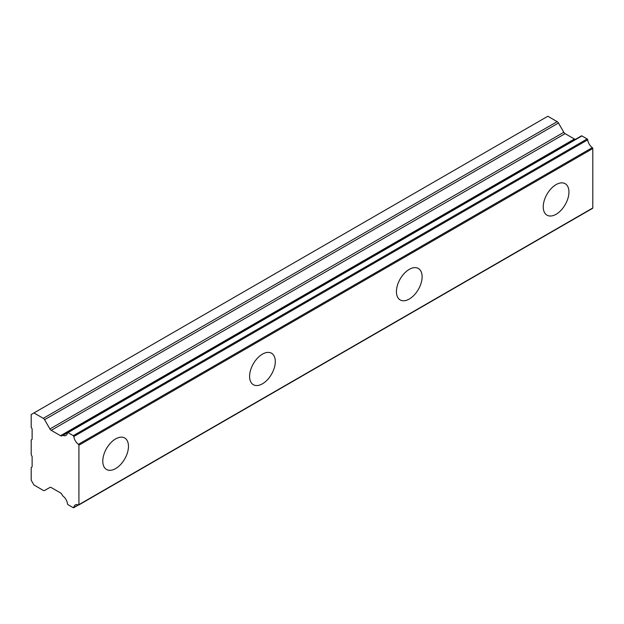 <?xml version="1.0" encoding="UTF-8"?>
<svg xmlns="http://www.w3.org/2000/svg" width="624" height="624" viewBox="0 0 624 624"><rect width="100%" height="100%" fill="white"/><g stroke="black" fill="none" stroke-linecap="round" stroke-linejoin="round"><path stroke-width="0.94" d="M556.093 214.274A18.166 10.491 120 0 0 567.965 198.26A18.166 10.491 120 0 0 565.18 183.698A18.166 10.491 120 0 0 556.093 184.603A18.166 10.491 120 0 0 544.222 200.608A18.166 10.491 120 0 0 547.006 215.171A18.166 10.491 120 0 0 556.093 214.274M115.627 468.577A18.166 10.491 120 0 0 127.491 452.564A18.166 10.491 120 0 0 124.706 438.001A18.166 10.491 120 0 0 115.627 438.906A18.166 10.491 120 0 0 103.756 454.912A18.166 10.491 120 0 0 106.54 469.474A18.166 10.491 120 0 0 115.627 468.577M262.447 383.807A18.166 10.491 120 0 0 274.318 367.793A18.166 10.491 120 0 0 271.534 353.239A18.166 10.491 120 0 0 262.447 354.136A18.166 10.491 120 0 0 250.575 370.149A18.166 10.491 120 0 0 253.36 384.704A18.166 10.491 120 0 0 262.447 383.807M409.274 299.036A18.166 10.491 120 0 0 421.138 283.031A18.166 10.491 120 0 0 418.353 268.468A18.166 10.491 120 0 0 409.274 269.365A18.166 10.491 120 0 0 397.402 285.379A18.166 10.491 120 0 0 400.187 299.941A18.166 10.491 120 0 0 409.274 299.036M78.265 504.917L73.827 507.476A0.78 0.452 60 0 1 73.289 507.71L68.032 504.676A0.764 0.445 60 0 1 67.486 503.818A7.418 4.282 60 0 0 62.969 496.072A0.78 0.452 60 0 1 62.65 495.706L61.838 494.302A2.473 1.427 60 0 0 60.536 492.929L51.23 487.555A2.621 1.513 60 0 0 49.936 487.43L44.585 490.519A2.597 1.498 60 0 1 43.29 490.386L33.953 484.996L31.2 480.23L31.2 467.516L31.847 467.142A1.295 0.749 60 0 0 32.12 466.549L32.12 456.83A1.271 0.733 60 0 0 31.847 455.926L31.2 454.802L31.2 439.967L31.855 439.585A1.271 0.733 60 0 1 31.847 439.592M575.718 139.152L61.838 435.841A2.473 1.427 60 0 1 61.815 435.856A2.473 1.427 60 0 1 60.575 435.731A2.473 1.427 60 0 1 60.536 435.708L51.23 430.334A2.621 1.513 60 0 1 49.936 428.969L44.585 419.702L558.464 123.014A2.597 1.498 -120 0 0 557.17 121.649L547.833 116.259L31.2 414.531L31.2 427.245L31.847 428.376A1.295 0.749 60 0 1 32.12 429.281L32.12 438.992A1.271 0.733 60 0 1 31.855 439.585M558.464 123.014L563.815 132.28A2.621 1.513 -120 0 0 565.11 133.653L574.423 139.019A2.473 1.427 -120 0 0 574.454 139.043A2.473 1.427 -120 0 0 575.671 139.183M78.92 504.637L78.92 445.224L592.8 148.535L592.8 207.948L78.92 504.637A0.772 0.445 -120 0 1 78.429 504.988A7.418 4.282 60 0 0 75.309 504.925A7.418 4.282 60 0 0 73.827 507.476M592.8 148.535A0.772 0.445 -120 0 0 592.309 147.623A7.418 4.282 60 0 1 587.714 139.823A0.78 0.452 -120 0 0 587.168 138.965L581.911 135.931A0.686 0.398 -120 0 0 581.513 135.86L67.626 432.549A0.686 0.398 60 0 1 68.032 432.619L581.911 135.931M592.309 208.299A0.772 0.445 -120 0 0 592.8 207.948M576.685 138.645A0.78 0.452 -120 0 0 576.529 138.684L62.65 435.373A0.78 0.452 60 0 1 62.969 435.373L67.493 432.76M592.309 147.623L78.429 444.311A0.772 0.445 60 0 1 78.92 445.224M78.429 444.311A7.418 4.282 60 0 1 73.827 436.511L587.714 139.823M587.168 138.965L73.289 435.653A0.78 0.452 60 0 1 73.827 436.511M73.289 435.653L68.032 432.619M62.969 435.373A7.418 4.282 60 0 0 66.004 435.404A7.418 4.282 60 0 0 67.486 432.845A0.686 0.398 60 0 1 67.626 432.549M62.65 435.373L61.838 435.841M557.17 121.649L43.29 418.33A2.597 1.498 60 0 1 44.585 419.702M43.29 418.33L33.953 412.948M44.585 490.519L49.936 487.43L44.585 490.519M574.423 139.019L60.536 435.708M563.815 132.28L49.936 428.969M51.23 430.334L565.11 133.653M592.636 208.307L78.757 504.995M78.437 504.995L73.671 507.741"/></g></svg>
